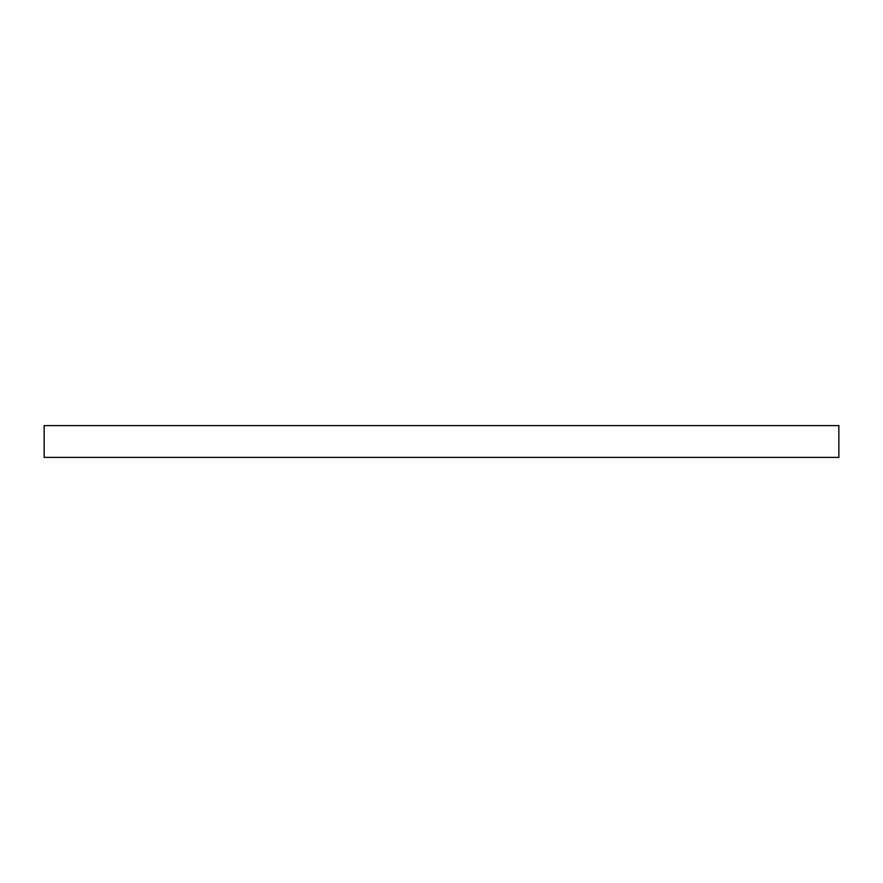 <?xml version="1.0" encoding="UTF-8"?>
<svg xmlns="http://www.w3.org/2000/svg" width="883" height="883" viewBox="0 0 883 883"><rect width="100%" height="100%" fill="white"/><g stroke="black" fill="none" stroke-linecap="round" stroke-linejoin="round"><path stroke-width="1.32" d="M44.15 425.606L44.15 457.394L838.85 457.394L838.85 425.606L44.15 425.606"/></g></svg>
